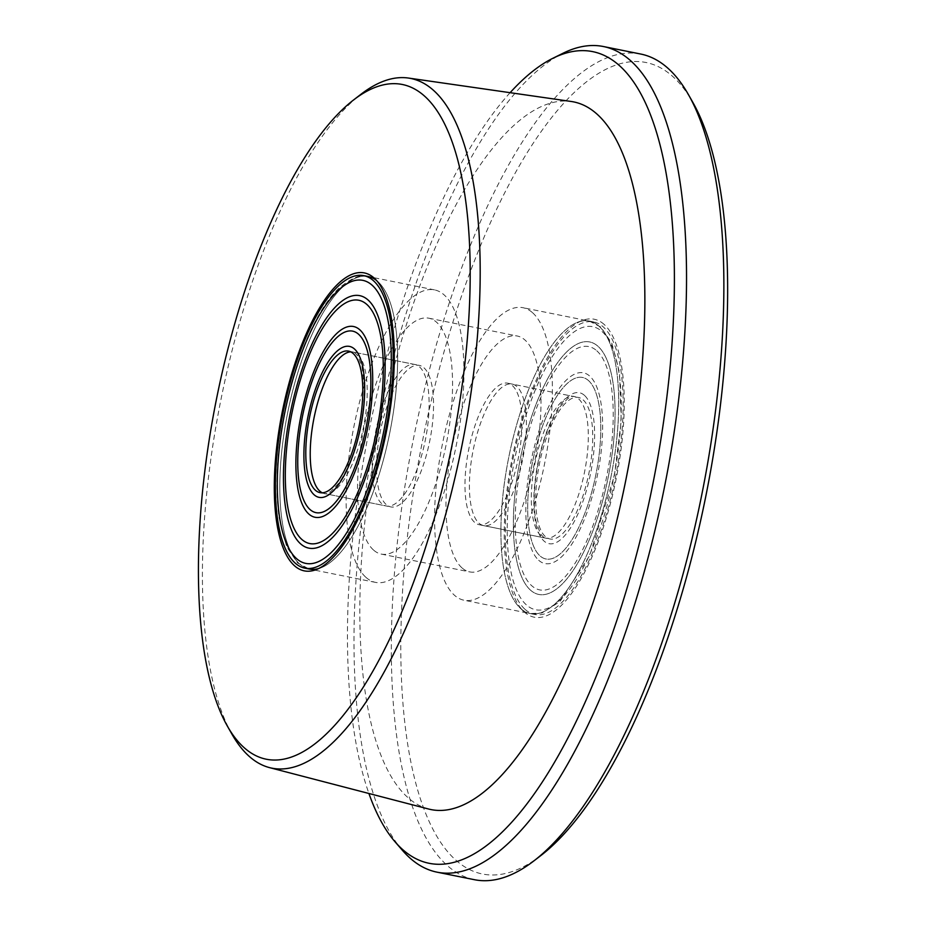 <?xml version="1.0" encoding="UTF-8"?>
<svg xmlns="http://www.w3.org/2000/svg" width="926" height="926" viewBox="0 0 926 926"><rect width="100%" height="100%" fill="white"/><g stroke="black" fill="none" stroke-linecap="round" stroke-linejoin="round"><path stroke-width="0.69" stroke-dasharray="4.63 3.47" d="M604.111 324.413A151.98 52.99 -78.6 0 0 582.396 320.465A151.98 52.99 -78.6 0 0 512.286 457.745A151.98 52.99 -78.6 0 0 523.757 611.473A151.98 52.99 -78.6 0 0 608.799 509.485A151.98 52.99 -78.6 0 0 604.111 324.413M598.96 326.149A149.19 52.03 101.4 0 1 603.555 507.842A149.19 52.03 101.4 0 1 520.076 607.954A149.19 52.03 101.4 0 1 508.814 457.05A149.19 52.03 101.4 0 1 577.639 322.271A149.19 52.03 101.4 0 1 598.96 326.149A149.19 52.03 -78.6 0 0 589.283 321.067A149.19 52.03 -78.6 0 0 508.814 457.05A149.19 52.03 -78.6 0 0 530.343 613.579A149.19 52.03 -78.6 0 0 607.56 492.377A149.19 52.03 -78.6 0 0 598.96 326.149M540.992 855.439A413.899 144.329 101.4 0 1 416.04 475.895A413.899 144.329 101.4 0 1 672.855 76.569A413.899 144.329 101.4 0 1 692.752 102.207M640.78 54.055A421.122 146.84 -78.6 0 0 422.823 396.166A421.122 146.84 -78.6 0 0 447.096 865.359A421.122 146.84 -78.6 0 0 474.425 879.7M402.451 850.369A421.122 146.84 101.4 0 1 376.303 430.347A421.122 146.84 101.4 0 1 563.054 53.233M376.593 280.52A149.19 52.03 101.4 0 1 389.719 433.055A149.19 52.03 101.4 0 1 318.544 568.599A149.19 52.03 -78.6 0 0 320.894 567.823A149.19 52.03 -78.6 0 0 389.719 433.055A149.19 52.03 -78.6 0 0 378.456 282.141A149.19 52.03 -78.6 0 0 294.977 382.264A149.19 52.03 -78.6 0 0 299.573 563.957A149.19 52.03 -78.6 0 0 307.073 568.448M232.067 734.376A351.776 122.66 101.4 0 1 221.048 399.071A351.776 122.66 101.4 0 1 361.047 94.197M428.645 809.035A360.955 125.867 101.4 0 1 407.614 797.298A360.955 125.867 101.4 0 1 386.003 398.539A360.955 125.867 101.4 0 1 571.203 101.478M510.11 92.681A414.003 144.363 -78.6 0 0 368.918 793.489M373.479 549.998A120.322 41.959 101.4 0 1 366.546 415.936A120.322 41.959 101.4 0 1 428.819 318.197A120.322 41.959 101.4 0 1 446.182 444.434A120.322 41.959 101.4 0 1 381.28 554.095A120.322 41.959 101.4 0 1 373.479 549.998M461.912 567.812A120.322 41.959 101.4 0 1 454.979 433.762A120.322 41.959 101.4 0 1 517.252 336.011A120.322 41.959 101.4 0 1 534.615 462.248A120.322 41.959 101.4 0 1 469.725 571.909A120.322 41.959 101.4 0 1 461.912 567.812M530.436 590.082A128.795 44.911 -78.6 0 0 614.031 436.864A128.795 44.911 -78.6 0 0 548.238 377.692A128.795 44.911 -78.6 0 0 530.436 590.082A128.795 44.911 -78.6 0 0 614.031 436.864A128.795 44.911 -78.6 0 0 548.238 377.692A128.795 44.911 -78.6 0 0 530.436 590.082M478.962 523.167A72.193 25.176 -78.6 0 0 483.65 525.621A72.193 25.176 -78.6 0 0 521.014 466.97A72.193 25.176 -78.6 0 0 516.847 386.536A72.193 25.176 -78.6 0 0 512.171 384.082A72.193 25.176 -78.6 0 0 474.806 442.732A72.193 25.176 -78.6 0 0 478.962 523.167M588.531 380.598A92.6 32.294 101.4 0 1 575.74 533.295A92.6 32.294 101.4 0 1 528.433 490.757A92.6 32.294 101.4 0 1 588.531 380.598A92.6 32.294 101.4 0 1 575.74 533.295A92.6 32.294 101.4 0 1 528.433 490.757A92.6 32.294 101.4 0 1 588.531 380.598M532.635 312.78A149.19 52.03 101.4 0 1 541.235 479.008A149.19 52.03 101.4 0 1 464.019 600.222A149.19 52.03 101.4 0 1 454.33 595.14A149.19 52.03 101.4 0 1 445.742 428.912A149.19 52.03 101.4 0 1 522.958 307.698A149.19 52.03 101.4 0 1 532.635 312.78M525.088 609.389A149.19 52.03 -78.6 0 0 534.765 614.47A149.19 52.03 -78.6 0 0 615.234 478.487A149.19 52.03 -78.6 0 0 593.705 321.959A149.19 52.03 -78.6 0 0 516.488 443.16A149.19 52.03 -78.6 0 0 525.088 609.389M596.795 350.792A124.096 43.267 101.4 0 1 579.653 555.426A124.096 43.267 101.4 0 1 516.257 498.42A124.096 43.267 101.4 0 1 596.795 350.792M583.183 399.905A72.193 25.176 101.4 0 1 587.339 480.339A72.193 25.176 101.4 0 1 549.975 538.99A72.193 25.176 101.4 0 1 539.557 463.243A72.193 25.176 101.4 0 1 578.495 397.451A72.193 25.176 101.4 0 1 583.183 399.905M538.7 560.276A97.299 33.926 -78.6 0 0 601.854 444.526A97.299 33.926 -78.6 0 0 552.151 399.835A97.299 33.926 -78.6 0 0 538.7 560.276M512.425 385.644A72.193 25.176 101.4 0 1 516.592 466.079A72.193 25.176 101.4 0 1 479.228 524.729A72.193 25.176 101.4 0 1 468.811 448.983A72.193 25.176 101.4 0 1 507.749 383.19A72.193 25.176 101.4 0 1 512.425 385.644M299.573 563.957A149.19 52.03 101.4 0 1 290.972 397.729A149.19 52.03 101.4 0 1 368.189 276.527C361.626 273.668 351.811 277.615 338.731 288.356C332.145 294.711 325.767 303.138 319.609 313.613C304.249 340.293 292.547 373.294 284.502 412.614C276.816 452.073 274.987 486.96 279.004 517.275L286.724 546.849L297.616 562.973L309.249 569.039A149.19 52.03 101.4 0 1 299.573 563.957M419.571 366.939A72.193 25.176 101.4 0 1 423.726 447.374A72.193 25.176 101.4 0 1 386.373 506.024A72.193 25.176 101.4 0 1 375.944 430.277A72.193 25.176 101.4 0 1 414.883 364.485A72.193 25.176 101.4 0 1 419.571 366.939M365.897 577.315A149.19 52.03 -78.6 0 0 375.586 582.396A149.19 52.03 -78.6 0 0 456.043 446.413A149.19 52.03 -78.6 0 0 434.514 289.884A149.19 52.03 -78.6 0 0 357.297 411.086A149.19 52.03 -78.6 0 0 365.897 577.315M423.992 367.83A72.193 25.176 101.4 0 1 428.148 448.265A72.193 25.176 101.4 0 1 390.795 506.916A72.193 25.176 101.4 0 1 380.366 431.169A72.193 25.176 101.4 0 1 419.304 365.376A72.193 25.176 101.4 0 1 423.992 367.83M602.12 331.589A144.387 50.351 101.4 0 1 582.176 569.687A144.387 50.351 101.4 0 1 508.409 503.362A144.387 50.351 101.4 0 1 602.12 331.589M578.762 399.013A72.193 25.176 101.4 0 1 582.917 479.448A72.193 25.176 101.4 0 1 545.553 538.099A72.193 25.176 101.4 0 1 535.135 462.352A72.193 25.176 101.4 0 1 574.074 396.56A72.193 25.176 101.4 0 1 578.762 399.013M584.445 395.356A77.008 26.854 -78.6 0 0 534.464 486.96A77.008 26.854 -78.6 0 0 573.796 522.333A77.008 26.854 -78.6 0 0 584.445 395.356M322.306 492.817A72.193 25.176 -78.6 0 0 324.459 493.546A72.193 25.176 -78.6 0 0 361.823 434.896A72.193 25.176 -78.6 0 0 357.668 354.473A72.193 25.176 -78.6 0 0 352.98 352.007A72.193 25.176 -78.6 0 0 350.711 351.845M520.076 607.954L523.757 611.473M577.639 322.271L582.396 320.465M378.456 282.141L374.775 278.633M320.894 567.823L316.148 569.64M381.28 554.095L469.725 571.909M428.819 318.197L517.252 336.011M589.283 321.067L600.916 327.121L611.936 343.558L619.506 372.622L621.23 420.763L614.378 475.733L589.7 555.542L559.917 601.634L541.895 612.989L530.343 613.579M483.65 525.621L545.553 538.099C544.951 538.608 543.284 537.184 540.553 533.827L536.478 523.178C534.047 512.68 533.596 499.415 535.124 483.395C537.427 461.831 542.439 442.142 550.137 424.34L559.883 406.85L567.858 398.516C571.655 396.502 573.726 395.853 574.074 396.56L512.171 384.082M593.705 321.959L522.958 307.698M534.765 614.47L464.019 600.222M479.228 524.729L549.975 538.99M507.749 383.19L578.495 397.451M414.883 364.485L352.98 352.007C353.57 351.498 355.225 352.899 357.945 356.221L362.078 366.997L364.288 386.894C364.497 406.282 361.487 426.377 355.26 447.154C350.468 462.525 344.912 474.575 338.603 483.314L330.721 491.556C326.901 493.593 324.818 494.252 324.459 493.546L386.373 506.024M434.514 289.884L368.189 276.527M375.586 582.396L309.249 569.039M320.037 492.655L390.795 506.916M348.558 351.116L419.304 365.376"/><path stroke-width="1.39" d="M688.365 94.487L692.752 102.207A413.899 144.329 101.4 0 1 705.716 496.718A413.899 144.329 101.4 0 1 540.992 855.439L533.955 860.856A421.122 146.84 -78.6 0 0 701.549 495.885A421.122 146.84 -78.6 0 0 688.365 94.487A421.122 146.84 -78.6 0 0 668.109 68.397A421.122 146.84 -78.6 0 0 640.78 54.055L603.428 46.532A421.122 146.84 101.4 0 1 664.208 488.361A421.122 146.84 101.4 0 1 437.072 872.176A421.122 146.84 101.4 0 1 409.743 857.835A421.122 146.84 101.4 0 1 402.451 850.369L395.113 841.884A414.003 144.363 -78.6 0 0 402.278 849.223A414.003 144.363 -78.6 0 0 633.037 567.291A414.003 144.363 -78.6 0 0 619.563 65.723A414.003 144.363 -78.6 0 0 553.007 58.211A414.003 144.363 -78.6 0 0 510.11 92.681M437.072 872.176L474.425 879.7A421.122 146.84 -78.6 0 0 533.955 860.856M553.007 58.211L563.054 53.233A421.122 146.84 101.4 0 1 603.428 46.532M307.073 568.448A149.19 52.03 -78.6 0 0 318.544 568.599A149.19 52.03 101.4 0 1 309.249 569.039L304.828 568.147A149.19 52.03 101.4 0 1 295.151 563.066A149.19 52.03 101.4 0 1 286.551 396.837A149.19 52.03 101.4 0 1 363.768 275.635A149.19 52.03 101.4 0 1 373.456 280.717A149.19 52.03 101.4 0 1 382.044 446.945A149.19 52.03 101.4 0 1 304.828 568.147M294.422 565.693A151.98 52.99 101.4 0 1 289.745 380.621A151.98 52.99 101.4 0 1 374.775 278.633A151.98 52.99 101.4 0 1 386.246 432.349A151.98 52.99 101.4 0 1 316.148 569.64A151.98 52.99 101.4 0 1 294.422 565.693M243.989 747.537A344.159 120.01 -78.6 0 0 457.525 415.496A344.159 120.01 -78.6 0 0 353.628 99.915A344.159 120.01 -78.6 0 0 216.661 398.18A344.159 120.01 -78.6 0 0 227.437 726.227A344.159 120.01 -78.6 0 0 243.989 747.537M353.628 99.915L361.047 94.197A351.776 122.66 101.4 0 1 408.424 78.05A351.776 122.66 101.4 0 1 433.611 90.435A351.776 122.66 101.4 0 1 453.08 485.687A351.776 122.66 101.4 0 1 269.489 767.608A351.776 122.66 101.4 0 1 248.99 756.16A351.776 122.66 101.4 0 1 232.067 734.376L227.437 726.227M408.424 78.05L571.203 101.478A360.955 125.867 101.4 0 1 625.721 480.606A360.955 125.867 101.4 0 1 428.645 809.035L269.489 767.608M368.918 793.489A414.003 144.363 -78.6 0 0 395.113 841.884M368.097 300.024A128.795 44.911 101.4 0 1 350.294 512.402A128.795 44.911 101.4 0 1 284.502 453.242A128.795 44.911 101.4 0 1 368.097 300.024A128.795 44.911 101.4 0 1 350.294 512.402A128.795 44.911 101.4 0 1 284.502 453.242A128.795 44.911 101.4 0 1 368.097 300.024M363.768 275.635L368.178 276.515A149.19 52.03 101.4 0 1 376.593 280.52M310.002 509.508A92.6 32.294 -78.6 0 0 370.099 399.349A92.6 32.294 -78.6 0 0 322.792 356.811A92.6 32.294 -78.6 0 0 310.002 509.508M366.858 304.469A124.096 43.267 101.4 0 1 349.715 509.103A124.096 43.267 101.4 0 1 286.319 452.096A124.096 43.267 101.4 0 1 366.858 304.469M353.246 353.582A72.193 25.176 101.4 0 1 357.401 434.005A72.193 25.176 101.4 0 1 320.037 492.655A72.193 25.176 101.4 0 1 309.62 416.92A72.193 25.176 101.4 0 1 348.558 351.116A72.193 25.176 101.4 0 1 353.246 353.582M359.832 329.818A97.299 33.926 101.4 0 1 346.382 490.271A97.299 33.926 101.4 0 1 296.679 445.568A97.299 33.926 101.4 0 1 359.832 329.818M358.594 334.263A92.6 32.294 101.4 0 1 345.803 486.972A92.6 32.294 101.4 0 1 298.496 444.422A92.6 32.294 101.4 0 1 358.594 334.263M296.413 558.505A144.387 50.351 -78.6 0 0 390.124 386.744A144.387 50.351 -78.6 0 0 316.368 320.408A144.387 50.351 -78.6 0 0 296.413 558.505M314.088 494.75A77.008 26.854 101.4 0 1 324.737 367.761A77.008 26.854 101.4 0 1 364.068 403.146A77.008 26.854 101.4 0 1 314.088 494.75M350.711 351.845A72.193 25.176 -78.6 0 0 314.898 413.806A72.193 25.176 -78.6 0 0 319.783 491.093A72.193 25.176 -78.6 0 0 322.306 492.817"/></g></svg>
